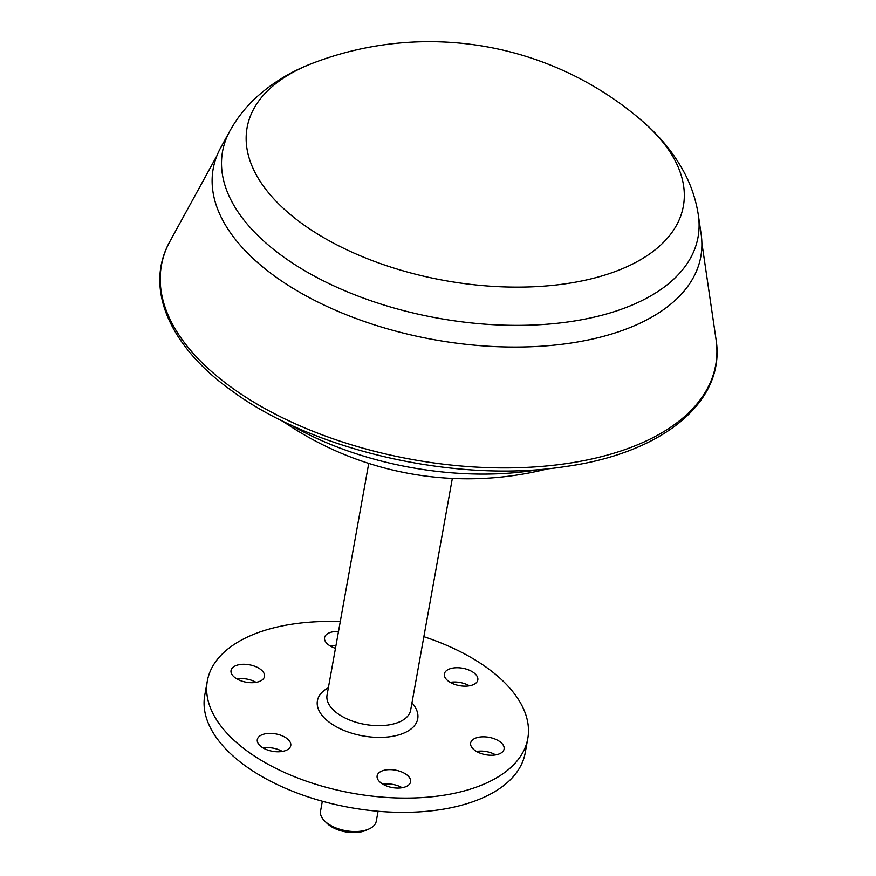 <?xml version="1.0" encoding="UTF-8"?>
<svg xmlns="http://www.w3.org/2000/svg" width="876" height="876" viewBox="0 0 876 876"><rect width="100%" height="100%" fill="white"/><g stroke="black" fill="none" stroke-linecap="round" stroke-linejoin="round"><path stroke-width="1.31" d="M282.346 751.444A16.983 8.848 10.2 0 0 263.161 747.984M286.507 738.205A16.983 8.848 10.2 0 0 268.746 733.398A16.983 8.848 10.2 0 0 257.314 739.574A16.983 8.848 10.2 0 0 261.563 746.954A16.983 8.848 10.2 0 0 279.324 751.761A16.983 8.848 10.2 0 0 290.755 745.585A16.983 8.848 10.2 0 0 286.507 738.205M402.15 787.71A16.983 8.848 10.2 0 0 382.965 784.261M406.311 774.472A16.983 8.848 10.2 0 0 388.561 769.665A16.983 8.848 10.2 0 0 377.129 775.84A16.983 8.848 10.2 0 0 381.378 783.221A16.983 8.848 10.2 0 0 399.127 788.039A16.983 8.848 10.2 0 0 410.559 781.863A16.983 8.848 10.2 0 0 406.311 774.472M495.674 754.893A16.983 8.848 10.2 0 0 476.5 751.444M499.846 741.654A16.983 8.848 10.2 0 0 482.085 736.847A16.983 8.848 10.2 0 0 470.653 743.023A16.983 8.848 10.2 0 0 474.901 750.403A16.983 8.848 10.2 0 0 492.651 755.221A16.983 8.848 10.2 0 0 504.094 749.035A16.983 8.848 10.2 0 0 499.846 741.654M469.394 685.798A16.983 8.848 10.2 0 0 450.22 682.349M473.566 672.571A16.983 8.848 10.2 0 0 455.805 667.753A16.983 8.848 10.2 0 0 444.373 673.929A16.983 8.848 10.2 0 0 448.621 681.32A16.983 8.848 10.2 0 0 466.371 686.127A16.983 8.848 10.2 0 0 477.814 679.951A16.983 8.848 10.2 0 0 473.566 672.571M335.924 645.754A16.983 8.848 10.2 0 0 330.405 646.083M338.497 631.476A16.983 8.848 10.2 0 0 324.558 637.662A16.983 8.848 10.2 0 0 328.807 645.043A16.983 8.848 10.2 0 0 335.464 648.317M256.055 682.349A16.983 8.848 10.2 0 0 236.881 678.9M260.227 669.111A16.983 8.848 10.2 0 0 242.466 664.304A16.983 8.848 10.2 0 0 231.034 670.479A16.983 8.848 10.2 0 0 235.283 677.871A16.983 8.848 10.2 0 0 253.033 682.678A16.983 8.848 10.2 0 0 264.475 676.502A16.983 8.848 10.2 0 0 260.227 669.111M378.071 811.253L376.275 821.206A28.317 14.75 -169.8 0 1 368.884 829.024A28.317 14.75 -169.8 0 1 327.624 823.484A28.317 14.75 -169.8 0 1 324.744 821.086A28.317 14.75 -169.8 0 1 320.55 811.187L322.335 801.222M368.884 829.024L365.796 830.393A24.769 12.91 -169.8 0 1 329.694 825.553A24.769 12.91 -169.8 0 1 327.164 823.451L324.744 821.086M314.21 62.645A325.598 325.598 0 0 1 643.126 121.819A221.628 115.468 -169.8 0 1 643.126 121.83A221.628 115.468 -169.8 0 1 602.754 275.699A221.628 115.468 -169.8 0 1 302.538 223.982A221.628 115.468 -169.8 0 1 314.21 62.645L314.21 62.645C292.54 70.649 273.487 82.005 257.029 96.71C246.134 106.576 237.1 117.953 229.939 130.842L220.763 147.584A247.733 129.068 -169.8 0 0 275.141 276.477A247.733 129.068 -169.8 0 0 553.873 345.177A247.733 129.068 -169.8 0 0 701.118 234.012L698.347 215.124A241.579 125.859 -169.8 0 1 554.771 323.529A241.579 125.859 -169.8 0 1 282.97 256.537A241.579 125.859 -169.8 0 1 229.939 130.842M539.134 469.514A220.402 114.833 -169.8 0 1 290.504 424.783M423.864 636.688A162.794 84.819 -169.8 0 1 487.067 667.83A162.794 84.819 -169.8 0 1 527.79 738.588A162.794 84.819 -169.8 0 1 418.213 797.784A162.794 84.819 -169.8 0 1 248.05 751.696A162.794 84.819 -169.8 0 1 207.338 680.937A162.794 84.819 -169.8 0 1 340.26 621.653M527.79 738.588L525.217 752.856A162.794 84.819 -169.8 0 1 415.64 812.063A162.794 84.819 -169.8 0 1 245.488 765.963A162.794 84.819 -169.8 0 1 204.765 695.205L207.338 680.937M411.961 702.837A50.961 26.554 -169.8 0 1 396.543 735.501A50.961 26.554 -169.8 0 1 330.153 722.886A50.961 26.554 -169.8 0 1 328.369 687.791M368.741 463.393L327.044 695.106A42.464 22.13 10.2 0 0 337.665 713.568A42.464 22.13 10.2 0 0 382.056 725.591A42.464 22.13 10.2 0 0 410.647 710.151L452.334 478.438M716.031 339.428L716.031 339.428A281.579 146.708 -169.8 0 1 548.661 465.769A281.579 146.708 -169.8 0 1 231.855 387.696A281.579 146.708 -169.8 0 1 170.043 241.185L170.043 241.185C143.828 287.613 169.178 346.392 232.195 391.057C313.192 451.03 457.349 483.629 565.447 466.547C662.858 453.177 726.193 401.383 716.031 339.428L701.873 242.926M643.126 121.83C660.646 136.886 674.553 154.165 684.857 173.689C691.624 186.73 696.124 200.549 698.347 215.124M282.269 420.841A325.598 325.598 0 0 0 548.212 468.693M216.941 155.676L170.043 241.185"/></g></svg>
